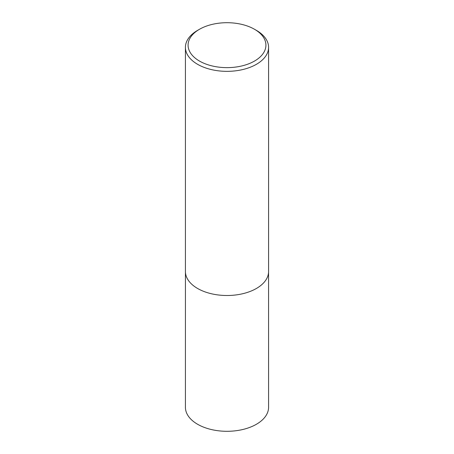 <?xml version="1.0" encoding="UTF-8"?>
<svg xmlns="http://www.w3.org/2000/svg" width="454" height="454" viewBox="0 0 454 454"><rect width="100%" height="100%" fill="white"/><g stroke="black" fill="none" stroke-linecap="round" stroke-linejoin="round"><path stroke-width="0.68" d="M256.402 30.367L254.518 29.283A38.919 22.467 180 0 1 254.518 61.057A38.919 22.467 180 0 1 199.482 61.057A38.919 22.467 180 0 1 199.482 29.283A38.919 22.467 180 0 1 254.518 29.283L256.402 30.367A41.581 24.005 180 0 1 268.581 47.341A41.581 24.005 180 0 1 227 71.346A41.581 24.005 180 0 1 185.419 47.341A41.581 24.005 180 0 1 197.598 30.367L199.482 29.283M268.581 47.341L268.581 271.498A41.581 24.005 180 0 1 227 295.503A41.581 24.005 180 0 1 185.419 271.498L185.419 47.341M268.564 272.128L268.581 407.295A41.581 24.005 180 0 1 227 431.3A41.581 24.005 180 0 1 185.419 407.295L185.436 272.128"/></g></svg>
